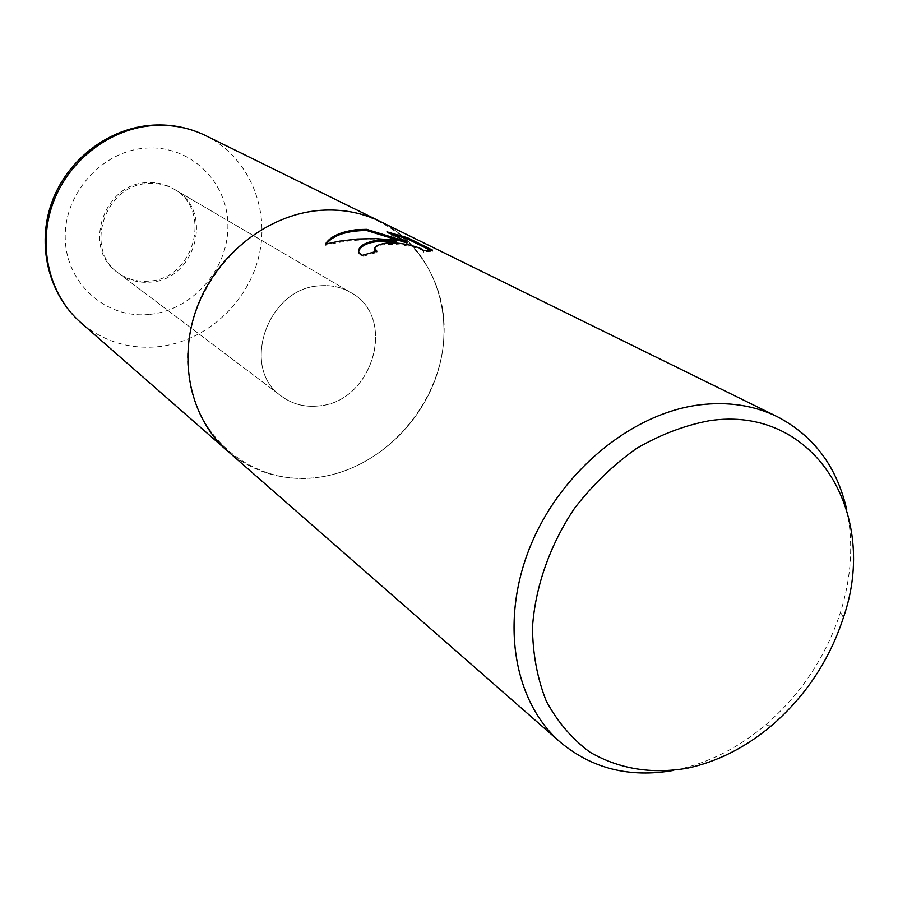 <?xml version="1.0" encoding="UTF-8"?>
<svg xmlns="http://www.w3.org/2000/svg" width="898" height="898" viewBox="0 0 898 898"><rect width="100%" height="100%" fill="white"/><g stroke="black" fill="none" stroke-linecap="round" stroke-linejoin="round"><path stroke-width="0.67" stroke-dasharray="4.49 3.37" d="M319.531 285.822C330.879 284.834 341.251 287.046 350.635 292.456C397.623 317.073 373.13 402.102 318.745 405.907C304.815 407.423 292.389 404.19 281.489 396.209C239.867 368.562 267.133 288.101 319.531 285.822M148.394 183.484C157.868 182.889 166.601 184.887 174.594 189.489C214.6 210.491 195.786 280.198 150.134 282.14C138.46 283.072 127.987 280.142 118.704 273.34C83.413 249.678 104.662 184.438 148.394 183.484M846.792 509.974C853.605 542.762 851.529 576.785 840.562 612.054C825.924 656.887 800.735 694.682 764.984 725.438C737.864 748.135 708.556 762.896 677.058 769.709L673.163 770.473M227.486 450.964C253.528 472.73 283.802 481.519 318.33 477.332C251.305 487.131 188.254 434.026 187.592 360.502C185.897 287.091 249.925 215.037 320.058 210.368C390.215 204.598 446.519 263.585 444.106 333.023C442.68 402.416 385.41 468.565 318.33 477.332C374.545 469.777 425.326 422.273 439.739 364.812C454.343 307.419 430.265 246.131 380.393 221.548C430.265 246.131 454.343 307.419 439.739 364.812C425.326 422.273 374.545 469.777 318.33 477.332C283.802 481.519 253.517 472.73 227.486 450.964L227.115 450.639M358.628 251.395L358.785 253.292L362.074 256.592L376.902 252.405L375.589 251.519M376.902 252.405L376.924 251.216M326.356 243.874L325.368 245.322C348.581 239.519 372.255 238.217 396.377 241.394M325.368 245.322L325.379 244.121M391.573 234.086L387.218 233.076L406.996 242.976M387.218 233.076L387.229 231.92M374.747 249.521C374.982 239.732 421.465 245.94 423.463 251.653L432.466 251.328L430.782 250.497M432.466 251.328L432.488 250.104M423.609 252.158L423.632 250.957M362.074 256.592L362.085 255.38M148.754 281.13C137.102 282.062 126.64 279.132 117.38 272.341C82.145 248.701 103.337 183.596 147.003 182.653C156.454 182.058 165.176 184.056 173.157 188.647C213.107 209.627 194.338 279.199 148.754 281.13M318.79 405.941C304.86 407.445 292.434 404.212 281.523 396.243C239.901 368.595 267.177 288.135 319.576 285.845C330.924 284.857 341.285 287.079 350.68 292.479C397.668 317.095 373.175 402.136 318.79 405.941M205.552 135.576C248.275 156.6 270.264 207.898 259.062 255.503C248.039 303.165 205.631 341.79 158.082 346.729C128.885 349.378 103.147 341.363 80.865 322.663M149.349 314.423C106.48 319.048 66.373 284.262 65.262 238.947C63.5 193.676 102.249 150.482 146.385 148.091C190.511 145.038 228.036 182.002 227.912 225.735C228.429 269.434 192.251 310.439 149.349 314.423M174.594 189.489L350.635 292.456M843.402 617.611L840.562 612.054M771.214 725.921L764.984 725.438M423.486 250.452L423.463 251.653M358.796 252.091L358.785 253.292M118.704 273.34L281.489 396.209M117.38 272.341L281.523 396.243M173.157 188.647L350.68 292.479"/><path stroke-width="1.35" d="M377.991 240.058L396.388 240.226L375.095 238.576L357.09 239.036L339.309 241.192L325.379 244.121C330.15 236.443 340.87 231.594 357.527 229.574L366.631 229.349L407.019 241.798L387.229 231.92L407.366 237.678L432.488 250.104L423.486 250.452C422.15 247.601 398.544 240.922 384.546 243.414C378.507 244.525 375.241 246.164 374.769 248.331L376.924 251.216L362.085 255.38L358.796 252.091C357.819 246.557 364.218 242.55 377.991 240.058M673.163 770.473C629.678 778.016 592.085 768.621 560.408 742.276C513.779 701.888 499.793 621.551 530.134 546.77C560.33 471.978 631.328 413.383 699.576 404.875C728.143 401.417 754.084 405.38 777.387 416.739C813.891 435.856 837.026 466.926 846.792 509.974M380.393 221.548C361.86 212.523 341.756 208.796 320.058 210.368C268.289 214.341 217.249 253.977 197.291 306.79C177.232 359.593 190.432 418.749 227.486 450.964C190.432 418.749 177.232 359.593 197.279 306.79C217.249 253.977 268.289 214.341 320.058 210.368C341.756 208.785 361.86 212.512 380.393 221.548L777.387 416.739M709.353 420.724C814.116 404.717 879.894 512.915 843.402 617.611C829.404 660.423 805.349 696.534 771.214 725.921C745.318 747.607 717.367 761.695 687.363 768.194C651.432 774.345 618.868 768.957 589.683 752.019C571.903 738.728 557.422 721.734 546.253 701.035C537.341 678.562 532.75 653.991 532.48 627.332C535.275 586.607 549.958 544.895 574.619 508.167C592.658 484.864 613.211 465.018 636.255 448.618C660.176 434.677 684.545 425.371 709.353 420.724M375.589 251.519L374.747 249.521M358.628 251.395C361.737 243.324 374.309 239.991 396.377 241.394L396.388 240.226M407.019 241.798L406.996 242.976L366.609 230.483L366.631 229.349M366.609 230.483C346.751 230.696 333.326 235.153 326.356 243.874M430.782 250.497L407.344 238.868L407.366 237.678M407.344 238.868L391.573 234.086M227.115 450.639L80.865 322.663C49.143 295.038 37.211 245.917 53.094 202.836C68.921 159.732 110.881 127.987 154.4 125.462C172.629 124.474 189.68 127.853 205.552 135.576L379.955 221.335M374.87 249.318L374.859 250.497M227.486 450.964L560.408 742.276M80.865 322.663C48.402 294.342 36.29 244.851 51.949 202.016C67.541 159.159 109.174 127.628 153.199 125.114C171.765 124.148 189.22 127.639 205.552 135.576"/></g></svg>
